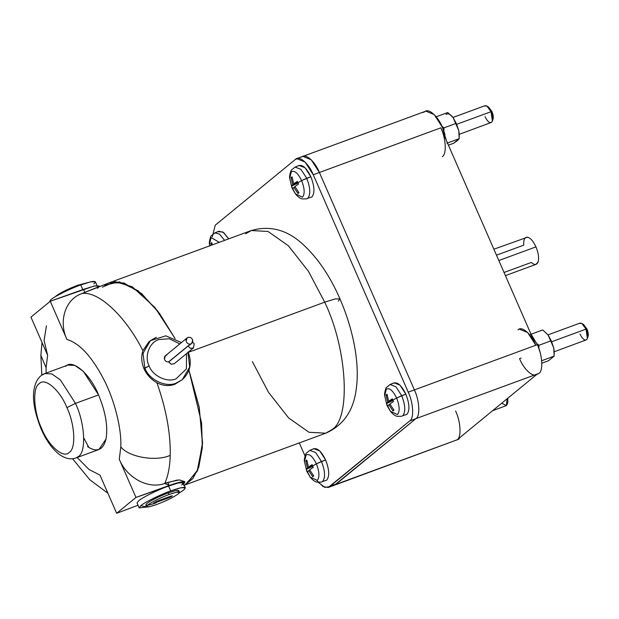 <?xml version="1.0" encoding="UTF-8"?>
<svg xmlns="http://www.w3.org/2000/svg" width="619" height="619" viewBox="0 0 619 619"><rect width="100%" height="100%" fill="white"/><g stroke="black" fill="none" stroke-linecap="round" stroke-linejoin="round"><path stroke-width="0.93" d="M505.421 275.625L536.1 264.344L538.182 261.667C539.126 257.713 538.383 252.784 535.961 246.873L498.821 260.529L535.961 246.873C538.383 252.784 539.126 257.713 538.182 261.667C536.905 265.118 534.615 265.373 531.295 262.456L504.044 272.476M519.31 329.13L527.659 332.55L535.83 345.247L537.369 344.682L530.808 333.742L537.369 344.682C542.507 355.298 543.327 371.114 538.87 373.427L536.905 374.348M521.082 358.045L519.55 358.61C523.953 369.822 533.733 378.286 537.331 373.992L457.108 439.815L458.648 439.25L460.172 437.308L458.648 439.25L455.963 440.241M423.063 112.441L424.595 111.869C428.193 107.582 437.973 116.039 442.384 127.259L446.322 140.358L442.384 127.259L434.205 114.561L425.857 111.149L302.877 156.375L311.233 159.787L319.404 172.484L311.233 159.787L302.877 156.375L296.733 158.634L305.082 162.054L313.26 174.751L440.844 127.823L535.83 345.247C531.427 334.028 521.647 325.563 518.049 329.857M455.615 411.062C460.745 421.686 461.573 437.494 457.108 439.815C461.573 437.494 460.745 421.686 455.615 411.062M554.222 351.754L586.603 339.746C588.189 337.734 588.004 334.19 586.046 329.099L551.877 341.665L586.046 329.099L587.385 338.508L586.603 339.746C584.553 340.721 582.363 338.817 580.011 334.051M587.385 338.508L588.05 336.558L586.982 329.029L586.046 329.099L586.982 329.029C588.545 333.099 588.7 335.939 587.423 337.548M459.236 134.331L491.61 122.33C493.204 120.318 493.018 116.767 491.06 111.683L456.892 124.249L491.06 111.683L492.399 121.092L491.61 122.33C489.567 123.305 487.37 121.401 485.025 116.627M492.399 121.092L493.064 119.142L491.989 111.613L491.06 111.683L491.989 111.613C493.56 115.676 493.707 118.515 492.438 120.132M492.523 410.761L506.381 405.569L507.093 398.806L507.162 404.331L506.381 405.569L501.692 403.24M507.162 404.331L507.828 402.381L507.828 398.203L507.418 403.147M295.433 193.871C299.24 198.537 302.173 198.962 302.165 198.923L306.776 198.854L307.759 198.304C310.753 194.521 310.405 187.843 306.714 178.272C310.405 187.843 310.753 194.521 307.759 198.304L311.899 196.958C314.924 193.136 314.576 186.389 310.846 176.725L301.623 180.586L306.714 178.272L300.935 169.351L295.093 167.084L300.935 169.351L306.714 178.272L310.846 176.725L305.012 167.718L299.109 165.428L295.093 167.084L291.572 169.946C290.93 169.591 289.027 177.065 289.677 178.226L291.363 171.711C294.551 170.202 297.971 173.158 301.623 180.586C297.971 173.158 294.551 170.202 291.363 171.711L289.677 178.226L292.013 188.044L295.433 193.871L302.49 197.167C304.966 194.033 304.68 188.509 301.623 180.586L297.901 182.752L301.623 180.586C304.68 188.509 304.966 194.033 302.49 197.167L295.433 193.871L291.456 186.203L292.725 184.64L291.007 177.607L292.013 176.786L293.723 183.82L297.329 181.39L297.901 182.752L297.329 181.39L293.723 183.82L297.724 182.342L293.723 183.82L292.013 176.786L291.007 177.607L292.183 178.032L291.007 177.607L292.725 184.64L291.456 186.203L298.041 183.069L291.456 186.203L292.64 188.919L293.909 187.348L295.101 186.915L293.909 187.348L292.64 188.919L292.013 187.58M390.419 411.295C394.226 415.953 397.158 416.378 397.15 416.347L401.762 416.27L402.745 415.728C405.739 411.945 405.391 405.259 401.7 395.696C405.391 405.259 405.739 411.945 402.745 415.728L406.884 414.382C409.91 410.552 409.561 403.812 405.832 394.148L396.609 398.009L401.7 395.696L395.92 386.767L390.078 384.507L395.92 386.767L401.7 395.696L405.832 394.148L399.998 385.134L394.102 382.852L390.078 384.507L386.566 387.362C385.923 387.007 384.012 394.481 384.67 395.642L386.357 389.134C389.544 387.618 392.957 390.581 396.609 398.009C392.957 390.581 389.544 387.618 386.357 389.134L384.67 395.642L386.999 405.468L390.419 411.295L397.475 414.583C399.951 411.449 399.665 405.925 396.609 398.009L392.887 400.168L396.609 398.009C399.665 405.925 399.951 411.449 397.475 414.583L390.419 411.295L386.449 403.627L387.711 402.056L386.001 395.03L386.999 394.21L388.709 401.236L392.314 398.806L392.887 400.168L392.314 398.806L388.709 401.236L392.717 399.766L388.709 401.236L386.999 394.21L386.001 395.03L387.169 395.448L386.001 395.03L387.711 402.056L386.449 403.627L393.026 400.485L386.449 403.627L387.633 406.335L388.894 404.772L390.094 404.331L388.894 404.772L387.633 406.335L386.999 404.996M389.305 384.972L390.078 384.507M224.604 240.358L219.466 234.083L214.87 232.906L219.466 234.083L224.604 240.358M218.112 231.723L222.917 232.009L228.751 238.833L223.544 232.458L218.886 231.251L214.87 232.906L211.358 235.762C210.708 235.406 208.804 242.88 209.454 244.048L211.149 237.534L219.242 242.331L211.149 237.534L209.454 244.048L209.617 245.867M211.079 245.333L210.793 243.429L211.791 242.609L212.155 244.938L211.791 242.609L210.793 243.429L211.961 243.847L210.793 243.429L211.079 245.333M310.196 477.11C314.003 481.775 316.936 482.201 316.928 482.17L321.54 482.093L322.522 481.551C325.517 477.76 325.168 471.082 321.478 461.511C325.168 471.082 325.517 477.76 322.522 481.551L326.67 480.197C329.695 476.375 329.339 469.635 325.609 459.971L316.386 463.824L321.478 461.511L315.705 452.59L309.856 450.323L315.705 452.59L321.478 461.511L325.609 459.971L319.783 450.957L313.879 448.667L309.856 450.323L306.343 453.185C305.701 452.829 303.79 460.304 304.447 461.464L306.134 454.957C309.322 453.441 312.742 456.396 316.386 463.824C312.742 456.396 309.322 453.441 306.134 454.957L304.447 461.464L306.776 471.283L310.196 477.11L317.253 480.406C319.729 477.272 319.443 471.748 316.386 463.824L312.672 465.991L316.386 463.824C319.443 471.748 319.729 477.272 317.253 480.406L310.196 477.11L306.227 469.442L307.488 467.879L305.778 460.853L306.776 460.025L308.494 467.059L312.092 464.629L312.672 465.991L312.092 464.629L308.494 467.059L312.494 465.589L308.494 467.059L306.776 460.025L305.778 460.853L306.954 461.271L305.778 460.853L307.488 467.879L306.227 469.442L312.812 466.308L306.227 469.442L307.411 472.158L308.672 470.595L309.871 470.154L308.672 470.595L307.411 472.158L306.784 470.819M446.051 114.422C447.947 113.099 450.292 114.136 453.085 117.533L458.803 130.609L459.228 134.207M459.228 134.284L459.166 138.695L457.48 140.575L453.595 143.268L459.166 138.695L446.91 143.198L459.166 138.695L458.803 130.609L459.228 134.284L458.803 130.609L453.1 117.548M554.214 351.7L554.152 356.111L553.788 348.025L551.227 340.752L548.07 334.949L542.724 329.958L548.094 334.972L551.227 340.752L553.788 348.025L554.214 351.7L553.788 348.025L548.07 334.949L553.788 348.025L554.214 351.623M554.152 356.111L548.581 360.684L554.152 356.111L541.695 360.745L554.152 356.111M442.817 128.272L442.067 126.539L442.817 128.272M537.803 345.696L537.052 343.963L537.803 345.696M156.367 337.247L150.386 340.659L143.028 353.341L144.846 368.05L149.125 365.93C144.057 356.529 149.488 342.005 158.998 339.529L169.32 338.755L179.804 343.916L169.32 338.755L158.998 339.529C149.488 342.005 144.057 356.529 149.125 365.93C152.537 375.934 167.401 382.999 176.144 378.758L186.404 368.909L186.528 353.635L186.404 368.909L176.144 378.758C167.401 382.999 152.537 375.934 149.125 365.93L143.995 368.746C146.842 374.89 151.144 379.54 156.901 382.697C162.774 385.854 168.732 386.395 174.759 384.337L182.342 379.609L176.361 383.022C166.163 387.958 148.831 379.726 144.846 368.05L143.028 353.341L150.386 340.659L156.367 337.247M187.983 352.443L189.677 367.059L182.342 379.609L176.361 383.022C166.163 387.958 148.831 379.726 144.846 368.05L143.995 368.746C141.411 362.463 141.047 356.436 142.904 350.663C125.556 316.154 98.251 290.628 81.832 293.576C64.856 299.464 58.519 321.733 66.929 339.436C79.634 343.297 91.952 356.683 103.876 379.579C114.507 400.122 121.695 428.704 120.813 446.872C128.682 457.17 155.864 461.844 170.24 455.36C170.658 433.416 166.209 409.19 156.901 382.697C151.144 379.54 146.842 374.89 143.995 368.746C141.411 362.463 141.047 356.436 142.904 350.663L149.636 341.317M174.21 363.74L193.515 347.901L194.165 343.7L192.625 342.129L194.165 343.7L193.492 347.924L190.443 348.389L188.075 346.044L168.569 361.922L190.281 344.102C188.253 344.218 186.868 343.259 186.133 341.231L187.131 337.904L188.54 337.27C186.621 337.819 185.816 339.142 186.133 341.231C186.868 343.259 188.253 344.218 190.281 344.102C192.207 343.56 193.004 342.237 192.687 340.141C191.952 338.121 190.567 337.162 188.54 337.27C190.567 337.162 191.952 338.121 192.687 340.141L191.697 343.468L190.281 344.102L168.569 361.922C166.542 362.03 165.157 361.078 164.422 359.051C165.157 361.078 166.542 362.03 168.569 361.922L171.138 364.22L174.241 363.717M187.131 337.904L165.412 355.724L164.422 359.051C164.105 356.954 164.902 355.639 166.828 355.089M193.492 347.924L174.187 363.763L193.492 347.924L190.443 348.389L188.075 346.044L191.697 343.468M245.666 233.781L251.26 230.554L268.019 231.46L288.369 245.751L308.448 271.323L324.704 302.173L335.165 298.923L339.97 298.884L338.345 301.144M185.158 484.832L192.842 478.603L198.722 467.337L202.32 447.707L201.601 423.001L188.95 370.17L201.601 423.001L202.32 447.707L198.722 467.337L192.842 478.603L185.158 484.832L197.128 471.407L202.506 444.04L199.241 407.403L188.896 370.03L199.086 406.598L202.545 442.531L197.786 469.86L186.605 484.081L185.158 484.832M42.541 374.897L44.87 373.551L51.857 373.93L60.337 379.88L75.479 403.387L98.537 394.914L83.395 371.4L74.914 365.45L67.928 365.071L44.87 373.551L51.857 373.93L60.337 379.88L75.479 403.387L66.914 407.635L75.479 403.387C84.981 423.056 86.513 452.334 78.249 456.629C86.513 452.334 84.981 423.056 75.479 403.387L98.537 394.914C105.617 411.983 108.116 426.7 106.019 439.049C108.116 426.7 105.617 411.983 98.537 394.914C90.374 374.139 72.261 358.463 65.599 366.417M87.519 446.601C96.935 452.744 103.102 450.23 106.019 439.049L98.978 449.495L75.92 457.975L78.249 456.629L75.92 457.975C70.272 459.971 64.299 458.439 57.993 453.379C51.392 447.723 45.767 439.606 41.14 429.037L41.581 428.418C33.596 411.898 32.312 387.301 39.252 383.695C44.847 377.017 60.058 390.179 66.914 407.635C60.058 390.179 44.847 377.017 39.252 383.695C32.312 387.301 33.596 411.898 41.581 428.418C48.437 445.866 63.649 459.027 69.251 452.357C76.183 448.744 74.899 424.154 66.914 407.635C74.899 424.154 76.183 448.744 69.251 452.357C63.649 459.027 48.437 445.866 41.581 428.418L41.14 429.037C34.517 412.324 32.188 398.922 34.161 388.833C35.763 380.677 39.33 375.578 44.87 373.551M47.624 355.275L30.95 317.121L47.624 355.275L46.1 367.694L46.116 373.095L46.1 367.694L40.869 355.36L46.1 367.694L47.624 355.275L44.081 340.396L46.433 325.826M174.759 384.337C168.732 386.395 162.774 385.854 156.901 382.697C166.209 409.19 170.658 433.416 170.24 455.36C169.892 466.749 168.074 476.112 164.778 483.431L177.359 480.019M88.888 447.529L83.758 437.912L88.888 447.529M156.236 502.783C147.353 505.878 144.235 506.11 146.896 503.487C151.508 500.144 158.65 496.608 168.298 492.886L169.018 494.519L168.298 492.886C158.65 496.608 151.508 500.144 146.896 503.487L145.782 505.034L146.494 506.675L147.608 505.119C152.228 501.777 159.362 498.241 169.018 494.519L176.175 492.291L179.471 492.267L178.357 493.815C173.738 497.158 166.604 500.694 156.947 504.415L149.79 506.644L146.494 506.675M172.392 495.842L170.712 496.19L172.392 495.842L168.778 497.777L168.453 497.018L168.778 497.777L155.253 502.752L154.982 502.125L155.253 502.752L153.574 503.092L157.187 501.166L153.574 503.092L155.253 502.752L168.778 497.777L170.805 496.902L170.519 496.26L170.805 496.902L172.384 495.827M185.352 487.749L183.209 482.843L178.597 482.882L168.569 486L170.712 490.906L168.569 486C158.302 489.606 141.821 497.769 138.602 500.841L137.047 503.015L139.19 507.92L140.745 505.746C143.964 502.674 160.445 494.511 170.712 490.906L180.74 487.787L185.352 487.749L183.789 489.923L179.193 493.01L183.789 489.923C187.511 486.248 183.154 486.573 170.712 490.906C160.445 494.511 143.964 502.674 140.745 505.746L147.229 506.976L139.19 507.92M77.599 285.274L77.909 285.993L77.599 285.274C67.943 288.996 60.809 292.532 56.19 295.874L55.354 296.679L56.19 295.874C60.809 292.532 67.943 288.996 77.599 285.274L87.318 282.713L77.599 285.274M96.997 285.521L95.357 281.777L90.745 281.807L80.725 284.926L82.869 289.831L80.725 284.926C70.45 288.531 53.977 296.694 50.758 299.774L49.265 302.095M183.193 484.445C187.186 480.506 182.512 480.862 169.173 485.505L167.819 482.387L164.778 483.431C147.972 489.691 126.531 477.411 119.289 459.29L120.813 446.872C121.695 428.704 114.507 400.122 103.876 379.579C91.952 356.683 79.634 343.297 66.929 339.436L50.255 301.275L66.929 339.436C58.519 321.733 64.856 299.464 81.832 293.576L99.396 286.489L99.164 285.955L94.22 285.993L50.255 301.275L30.95 317.121L50.255 301.275L83.472 289.336L84.834 292.454L109.223 282.79L124.055 282.999L141.72 293.708L159.578 313.539L175.115 338.647L159.509 313.438L141.612 293.615L123.978 282.976L109.223 282.79L251.26 230.554C269.969 225.146 287.247 229.788 303.101 244.482C317.764 257.976 330.051 276.113 339.97 298.884L335.165 298.923L324.704 302.173L308.448 271.323L288.369 245.751L268.019 231.46L251.26 230.554M188.292 352.343L324.704 302.173L188.292 352.343M339.97 298.884C353.828 330.856 359.794 364.413 356.258 388.894C353.604 410.583 343.444 425.346 325.78 433.184L331.366 429.95C351.19 419.643 347.53 349.371 324.704 302.173C347.53 349.371 351.19 419.643 331.366 429.95L325.78 433.184L309.013 432.279L288.671 417.987L268.592 392.415L252.328 361.566M169.072 485.257L164.615 483.493L169.072 485.257M50.758 299.774C53.977 296.694 70.45 288.531 80.725 284.926C93.167 280.6 97.523 280.268 93.802 283.943M181.413 342.593L165.807 335.831L150.386 340.659L148.877 341.905L142.904 350.663C125.556 316.154 98.251 290.628 81.832 293.576L84.834 292.454L83.472 289.336L95.249 285.777L99.117 286.512M157.187 501.166L170.712 496.19L157.187 501.166M179.471 492.267L178.752 490.635L175.463 490.658L168.298 492.886C177.189 489.791 180.299 489.559 177.638 492.182M169.018 494.519C159.362 498.241 152.228 501.777 147.608 505.119C144.954 507.75 148.065 507.51 156.947 504.415C166.604 500.694 173.738 497.158 178.357 493.815C181.011 491.192 177.901 491.424 169.018 494.519M184.864 482.124L184.632 481.59L179.301 479.903L167.819 482.387L169.173 485.505L135.963 497.444L116.651 513.29L138.029 505.259L116.651 513.29L99.984 475.129L89.028 469.496L77.158 457.518L89.028 469.496L99.984 475.129L116.651 513.29L135.963 497.444L179.92 482.162L184.864 482.124L183.711 484.004M138.602 500.841C141.821 497.769 158.302 489.606 168.569 486C181.011 481.667 185.367 481.342 181.646 485.017M99.396 286.489L97.485 288.276M119.289 459.29L135.963 497.444L119.289 459.29C126.531 477.411 147.972 489.691 164.778 483.431C168.074 476.112 169.892 466.749 170.24 455.36C155.864 461.844 128.682 457.17 120.813 446.872L119.289 459.29M102.344 287.162L115.211 281.637L132.35 286.852L154.897 307.473L174.883 338.214L154.897 307.473L132.35 286.852L115.211 281.637L102.344 287.162M186.126 484.344L197.778 469.883L202.545 442.593L199.109 406.714L188.95 370.17L199.14 406.853L202.537 442.949L197.593 470.332L186.126 484.344M174.883 338.214L157.69 311.017L138.022 290.706L119.266 281.869L104.596 285.274L119.243 281.862L138.045 290.721L157.814 311.179L175.115 338.647M190.072 344.45L168.77 361.883L171.138 364.22L174.187 363.763M442.345 156.576C446.802 154.255 445.982 138.447 440.844 127.823C445.982 138.447 446.802 154.255 442.345 156.576M539.977 351.925L537.849 345.681L539.977 351.925M444.991 134.509L442.864 128.257L444.991 134.509M541.842 363.167L548.581 360.684L541.842 363.167M551.227 340.752L538.971 345.255L538.87 348.249L538.971 345.255L551.227 340.752M541.625 360.065L541.904 360.622M542.724 329.958L530.475 334.461L542.724 329.958M536.89 343.607L538.971 345.255L536.89 343.607M456.234 123.328L458.803 130.609L456.234 123.328L443.985 127.839L443.885 130.833L443.985 127.839L456.234 123.328L453.085 117.533L456.234 123.328M447.738 112.534L453.085 117.533L447.738 112.534L435.482 117.045L447.738 112.534M448.419 145.163L453.595 143.268L448.419 145.163M441.904 126.191L443.985 127.839L441.904 126.191M313.284 467.345L312.672 465.991L307.488 467.879L312.665 465.975L313.284 467.345L309.678 469.767L313.284 467.345M313.732 475.941L309.678 469.767L313.732 475.941L312.727 476.762L313.732 475.941M313.369 475.5L312.727 476.762L308.672 470.595L312.727 476.762L313.369 475.5M393.498 401.522L392.887 400.168L393.498 401.522L389.9 403.952L393.498 401.522M392.887 400.153L387.711 402.056L392.887 400.153M393.947 410.118L389.9 403.952L393.947 410.118L392.949 410.939L393.947 410.118M393.591 409.677L392.949 410.939L388.894 404.772L392.949 410.939L393.591 409.677M298.513 184.106L297.901 182.752L298.513 184.106L294.907 186.528L298.513 184.106M297.894 182.737L292.725 184.64L297.894 182.737M298.962 192.695L294.907 186.528L298.962 192.695L297.963 193.523L298.962 192.695M298.598 192.261L297.963 193.523L293.909 187.348L297.963 193.523L298.598 192.261M487.826 106.785L491.989 111.613L488.639 107.102L486.867 106.05L491.06 111.683C488.708 106.909 486.519 105.006 484.468 105.981L486.867 106.05M582.812 324.201L586.982 329.029L583.624 324.526L581.852 323.474L586.046 329.099C583.702 324.325 581.504 322.429 579.461 323.404L581.852 323.474M318.429 482.441L324.743 487.354L329.525 486.735L335.676 484.476L329.525 486.735L409.747 420.92L415.891 418.653C420.355 416.339 419.527 400.524 414.397 389.908L408.246 392.167C413.384 402.791 414.204 418.599 409.747 420.92L538.87 373.427C543.327 371.114 542.507 355.298 537.369 344.682L535.83 345.247L440.844 127.823L319.404 172.484L414.397 389.908L319.404 172.484C315.001 161.273 305.221 152.808 301.623 157.102C305.221 152.808 315.001 161.273 319.404 172.484L313.26 174.751C308.85 163.532 299.07 155.067 295.472 159.362L296.733 158.634M334.415 485.203L328.263 487.463L409.747 420.92C414.204 418.599 413.384 402.791 408.246 392.167L414.397 389.908C419.527 400.524 420.355 416.339 415.891 418.653L335.676 484.476L331.351 485.242L335.676 484.476L415.891 418.653L537.331 373.992L457.108 439.815L334.415 485.203L415.891 418.653L335.676 484.476L458.648 439.25L334.376 485.219M408.246 392.167L313.26 174.751L408.246 392.167M298.157 158.371L295.472 159.362L215.25 225.184L295.472 159.362L298.157 158.371M212.34 236.729L215.25 225.184L212.34 236.729M305.012 455.955L299.317 442.91L305.012 455.955M328.263 487.463L323.164 486.611L317.137 480.816M313.098 449.139C316.982 447.289 321.153 450.903 325.609 459.971C329.339 469.635 329.695 476.375 326.67 480.197M393.32 383.316C397.205 381.474 401.375 385.08 405.832 394.148C409.561 403.812 409.91 410.552 406.884 414.382M298.327 165.9C302.219 164.05 306.39 167.664 310.846 176.725C314.576 186.389 314.924 193.136 311.899 196.958M414.397 389.908L319.404 172.484L414.397 389.908L535.83 345.247L414.397 389.908C419.527 400.524 420.355 416.339 415.891 418.653C420.355 416.339 419.527 400.524 414.397 389.908M493.877 249.202L527.496 237.201C530.483 237.936 533.307 241.155 535.961 246.873C533.307 241.155 530.483 237.936 527.496 237.201C524.672 237.116 523.426 239.762 523.736 245.155L496.484 255.175M41.813 375.129L40.869 355.36L42.022 342.462M325.78 433.184L183.742 485.42M72.57 458.749L89.724 479.686L107.899 493.25M188.106 351.909C192.277 362.873 190.358 372.112 182.342 379.609M453.023 117.448L484.94 105.71M548.008 334.871L579.926 323.133"/></g></svg>

